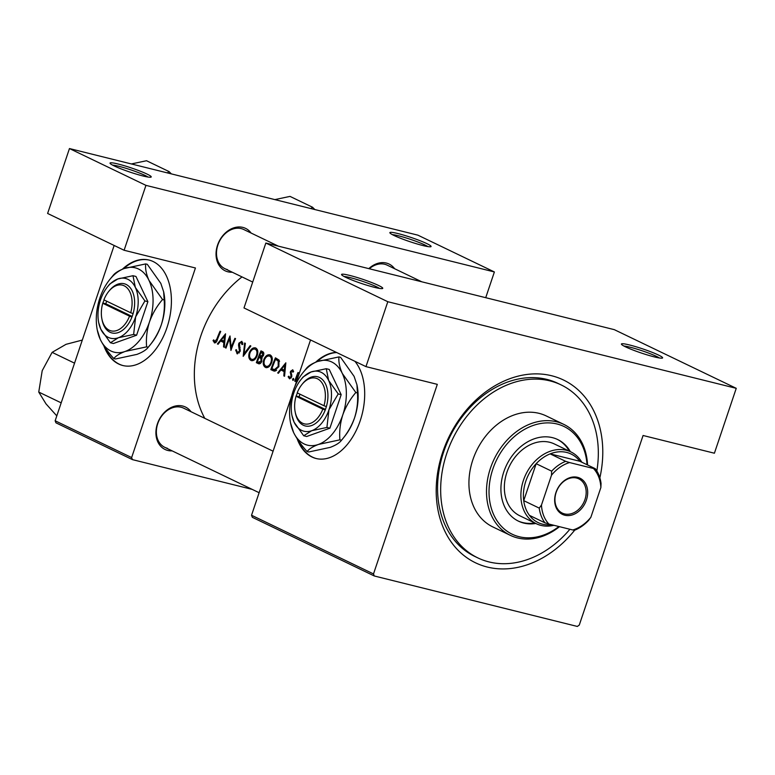 <?xml version="1.0" encoding="UTF-8"?>
<svg xmlns="http://www.w3.org/2000/svg" width="775" height="775" viewBox="0 0 775 775"><rect width="100%" height="100%" fill="white"/><g stroke="black" fill="none" stroke-linecap="round" stroke-linejoin="round"><path stroke-width="1.16" d="M398.079 233.595A21.729 2.18 -161.4 0 1 420.893 241.044A21.729 2.18 -161.4 0 1 430.9 246.673A21.729 2.18 -161.4 0 1 422.879 245.53A21.729 2.18 -161.4 0 1 401.905 238.807A21.729 2.18 -161.4 0 1 389.912 232.878A21.729 2.18 -161.4 0 1 398.079 233.595M427.848 246.586A19.918 2.005 18.6 0 0 398.534 235.803A19.918 2.005 18.6 0 0 392.392 234.651M118.226 164.048A21.729 2.18 -161.4 0 1 141.05 171.488A21.729 2.18 -161.4 0 1 151.047 177.117A21.729 2.18 -161.4 0 1 143.026 175.983A21.729 2.18 -161.4 0 1 122.053 169.25A21.729 2.18 -161.4 0 1 110.06 163.322A21.729 2.18 -161.4 0 1 118.226 164.048M147.996 177.029A19.918 2.005 18.6 0 0 118.682 166.247A19.918 2.005 18.6 0 0 112.549 165.104M629.6 344.991A21.729 2.18 -161.4 0 1 652.424 352.431A21.729 2.18 -161.4 0 1 662.431 358.06A21.729 2.18 -161.4 0 1 654.41 356.917A21.729 2.18 -161.4 0 1 633.437 350.193A21.729 2.18 -161.4 0 1 621.443 344.265A21.729 2.18 -161.4 0 1 629.6 344.991M659.38 357.972A19.918 2.005 18.6 0 0 630.065 347.19A19.918 2.005 18.6 0 0 623.923 346.047M349.757 275.435A21.729 2.18 -161.4 0 1 372.572 282.885A21.729 2.18 -161.4 0 1 382.579 288.503A21.729 2.18 -161.4 0 1 374.558 287.37A21.729 2.18 -161.4 0 1 353.584 280.647A21.729 2.18 -161.4 0 1 341.591 274.708A21.729 2.18 -161.4 0 1 349.757 275.435M379.527 288.416A19.918 2.005 18.6 0 0 350.213 277.634A19.918 2.005 18.6 0 0 344.071 276.491M336.447 352.412A54.337 33.974 -76 0 0 315.657 362.216M297.154 438.795A54.337 33.974 -76 0 0 311.967 457.008A54.337 33.974 -76 0 0 316.103 458.509A54.337 33.974 -76 0 0 358.612 425.068A54.337 33.974 -76 0 0 354.902 361.295M336.747 352.557A54.337 33.974 -76 0 0 316.868 361.741M298.327 440.539A54.337 33.974 -76 0 0 312.519 457.143A54.337 33.974 -76 0 0 316.384 458.567M172.137 450.876A23.55 18.222 -64.3 0 1 167.778 450.449A23.55 18.222 -64.3 0 1 157.412 423.818A23.55 18.222 -64.3 0 1 182.726 406.042A23.55 18.222 -64.3 0 1 190.989 411.699M273.091 451.195L183.636 408.163A21.739 16.817 115.7 0 0 181.108 407.253A21.739 16.817 115.7 0 0 158.352 422.036A21.739 16.817 115.7 0 0 164.794 447.34A21.739 16.817 115.7 0 0 167.313 448.241M232.267 272.219A23.55 18.222 -64.3 0 1 227.898 271.802A23.55 18.222 -64.3 0 1 217.542 245.162A23.55 18.222 -64.3 0 1 242.846 227.395A23.55 18.222 -64.3 0 1 251.11 233.052M278.332 246.14L243.757 229.516A21.739 16.817 115.7 0 0 241.238 228.606A21.739 16.817 115.7 0 0 218.482 243.389A21.739 16.817 115.7 0 0 224.915 268.683A21.739 16.817 115.7 0 0 227.443 269.593M368.813 268.634A23.55 18.222 -64.3 0 1 386.338 263.054A23.55 18.222 -64.3 0 1 394.601 268.712M421.823 281.809L387.248 265.176A21.739 16.817 115.7 0 0 384.729 264.265A21.739 16.817 115.7 0 0 369.297 268.751M574.682 530.187A101.428 78.498 -64.3 0 1 487.31 567.048A101.428 78.498 -64.3 0 1 442.67 452.309A101.428 78.498 -64.3 0 1 551.684 375.759A101.428 78.498 -64.3 0 1 599.86 477.846M596.837 470.958A95.993 74.293 115.7 0 0 561.11 384.904L558.01 383.412A95.993 74.293 115.7 0 0 546.859 379.392A95.993 74.293 115.7 0 0 446.342 444.695A95.993 74.293 115.7 0 0 474.775 556.421L477.875 557.913A95.993 74.293 115.7 0 0 569.896 529.267M103.869 345.805A54.337 33.974 -76 0 0 118.682 364.017A54.337 33.974 -76 0 0 122.818 365.519A54.337 33.974 -76 0 0 167.981 324.367A54.337 33.974 -76 0 0 153.169 261.543A54.337 33.974 -76 0 0 149.032 260.051A54.337 33.974 -76 0 0 122.372 269.225M149.304 260.119A54.337 33.974 -76 0 0 123.583 268.751M105.042 347.549A54.337 33.974 -76 0 0 119.234 364.153A54.337 33.974 -76 0 0 123.099 365.587M218.104 344.274L220.555 340.981L223.83 342.56L223.549 346.89L224.256 347.229L225.544 333.822L217.397 343.935L218.104 344.274M237.557 353.846L236.927 353.691L240.124 351.453L239.533 343.432L241.228 342.463L241.994 344.642L242.895 344.197L241.839 341.3L238.865 343.17L238.526 345.146L239.475 351.123L237.344 352.46L236.462 349.709L235.629 350.019L237.237 353.797M239.243 352.954L237.344 352.46M241.015 342.385L242.798 342.85L241.015 342.385M244.648 343.015L243.185 356.335L250.867 346.008L250.17 345.669L244.018 353.787L245.346 343.344L244.648 343.015M266.571 367.689L265.447 367.408C267.85 368.164 269.865 366.682 271.502 362.981C272.848 359.067 272.432 356.403 270.252 354.969C267.743 354.223 265.612 355.686 263.878 359.377C262.677 363.262 263.2 365.945 265.447 367.408L266.009 367.612M270.252 354.969L269.739 354.776M275.445 357.827A101.428 78.498 115.7 0 0 270.824 369.636L273.982 371.051L278.864 366.701L279.019 360.055L275.445 357.827M292.969 380.428L293.744 379.682L293.483 378.403L292.533 379.101L292.902 380.418M289.743 378.801L291.681 376.912L291.148 371.651L292.301 370.828L292.843 372.174L293.589 371.642L292.737 369.772L290.48 371.38L291.012 376.64L289.588 377.599L288.862 376.175L288.145 376.776L289.501 378.772M291.109 377.987L289.588 377.599M292.194 370.789L293.502 371.128L292.194 370.789M278.399 373.279L280.85 369.995L284.125 371.574L283.844 375.904L284.551 376.243L285.839 362.826L277.683 372.94L278.399 373.279M214.878 342.947L214.307 342.802C215.741 343.034 216.797 341.92 217.465 339.44A101.428 78.498 -64.3 0 1 220.72 331.497L220.071 331.187A101.428 78.498 115.7 0 0 216.855 339.004L214.752 341.591L213.735 339.847L213.028 340.583L214.607 342.908M216.332 341.998L214.752 341.591M298.966 374.277L298.142 374.073A101.428 78.498 -64.3 0 1 298.666 372.804L298.017 372.494A101.428 78.498 115.7 0 0 294.752 381.145L295.401 381.465A101.428 78.498 -64.3 0 1 296.428 378.539L297.668 375.623M259.179 363.833L258.308 363.62C259.683 364.221 260.846 363.465 261.814 361.344L261.572 357.653L263.432 355.551C264.13 353.4 263.791 352.073 262.386 351.55L260.981 350.872A101.428 78.498 115.7 0 0 256.351 362.671L258.724 363.775M252.108 360.724L250.974 360.443C253.377 361.198 255.392 359.726 257.029 356.016C258.385 352.112 257.968 349.438 255.779 348.004C253.27 347.258 251.139 348.731 249.405 352.412C248.203 356.306 248.727 358.98 250.974 360.443L251.536 360.646M255.779 348.004L255.275 347.82M230.001 335.963A101.428 78.498 115.7 0 0 225.37 347.772L226.019 348.082A101.428 78.498 -64.3 0 1 229.555 338.782L230.94 350.445A101.428 78.498 -64.3 0 1 235.561 338.636L234.912 338.326A101.428 78.498 115.7 0 0 231.173 347.597L230.001 335.963M242.013 276.907A101.428 78.498 115.7 0 0 204.794 418.345M251.536 515.249L373.502 573.936L374.296 575.98L252.33 517.303L251.536 515.249L291.768 395.696M294.849 386.541L310.533 339.954M373.502 573.936L437.303 384.352L365.965 366.623L387.81 301.717L736.25 388.323L614.284 329.646L265.844 243.04L387.81 301.717M69.459 148.558L417.899 235.164L494.382 271.957L145.942 185.361L69.459 148.558L47.614 213.464L124.107 250.257L145.942 185.361M55.151 420.777L131.634 457.57L132.428 459.623L55.945 422.821L55.151 420.777L114.148 245.472M131.634 457.57L195.436 267.985L124.107 250.257M132.428 459.623L252.195 489.383M485.722 297.687L494.382 271.957M374.296 575.98L577.327 626.442L579.274 625.076L643.076 435.492L714.405 453.22L736.25 388.323M365.965 366.623L243.999 307.946L265.844 243.04M214.152 340.864L213.028 340.583M216.332 341.988L215.014 341.659M284.561 376.078L283.844 375.904M284.842 371.748L284.125 371.574M284.909 371.002L280.85 369.995M278.496 373.143L277.683 372.94M284.783 365.083L284.241 370.188L281.654 368.948L284.783 365.083L285.51 365.257M284.958 370.373L284.241 370.188M289.085 377.008L288.145 376.776M291.119 377.977L289.879 377.667M291.71 376.815L291.012 376.64M291.904 375.923L291.138 375.73M291.797 374.732L290.664 374.451M291.129 373.066L290.199 372.833M291.187 371.564L290.48 371.38M293.812 379.421L292.533 379.101M295.449 381.319L294.752 381.145M275.774 370.867L270.824 369.636M276.636 370.247L271.889 368.726A101.428 78.498 -64.3 0 1 275.571 359.338L278.157 360.985L278.215 366.381L274.331 369.743L276.568 370.305M279.126 360.22L275.571 359.338M279.581 361.334L278.157 360.985M278.913 366.556L278.215 366.381M264.575 359.552L263.878 359.377M271.831 356.645L269.748 356.18C271.531 357.333 271.899 359.503 270.853 362.661C269.487 365.684 267.821 366.856 265.835 366.168C264.004 365.006 263.558 362.845 264.527 359.677C265.951 356.694 267.695 355.531 269.748 356.18L271.851 356.703M271.55 362.836L270.853 362.661M268.683 366.924L265.835 366.168M260.071 363.601L256.351 362.671M261.097 352.373L261.979 352.799L262.773 355.26L259.518 356.142A101.428 78.498 -64.3 0 1 261.097 352.373L263.752 353.042M263.791 353.255L261.979 352.799M263.471 355.434L262.773 355.26M262.454 357.072L259.964 356.345M259.044 357.353L260.778 358.35L261.165 361.034L258.346 362.206L257.416 361.76A101.428 78.498 -64.3 0 1 259.044 357.353L261.814 358.04M262.066 358.67L260.778 358.35M261.853 361.208L261.165 361.034M260.894 362.933L258.346 362.206M250.112 352.586L249.405 352.412M257.358 349.68L255.275 349.215C257.058 350.377 257.426 352.538 256.38 355.696C255.023 358.718 253.347 359.891 251.362 359.203C249.531 358.05 249.095 355.89 250.054 352.722C251.478 349.738 253.222 348.566 255.275 349.215L257.377 349.738M257.087 355.87L256.38 355.696M254.21 359.968L251.362 359.203M244.803 353.981L244.018 353.787M236.462 350.232L235.629 350.019M240.172 351.298L239.475 351.123M240.415 350.029L239.649 349.835M239.427 345.369L238.526 345.146M239.572 343.344L238.865 343.17M226.068 347.946L225.37 347.772M231.87 347.772L231.173 347.597M230.33 338.975L229.555 338.782M224.266 347.074L223.549 346.89M224.547 342.744L223.83 342.56M224.614 341.998L220.555 340.981M218.201 344.129L217.397 343.935M224.498 336.069L223.946 341.184L221.359 339.944L224.498 336.069L225.215 336.253M224.672 341.358L223.946 341.184M570.371 451.67A45.279 35.04 115.7 0 0 557.729 439.551A45.279 35.04 115.7 0 0 503.808 471.83A45.279 35.04 115.7 0 0 518.465 521.158A45.279 35.04 115.7 0 0 535.825 523.483M569.344 451.166A45.279 35.04 115.7 0 0 557.215 439.309M587.043 464.729A59.772 46.258 115.7 0 0 545.949 422.927A59.772 46.258 115.7 0 0 492.832 469.108A59.772 46.258 115.7 0 0 504.118 528.899A59.772 46.258 115.7 0 0 558.911 526.535M559.482 526.68A61.583 47.663 -64.3 0 1 510.367 535.351A61.583 47.663 -64.3 0 1 490.43 468.265A61.583 47.663 -64.3 0 1 563.764 424.371A61.583 47.663 -64.3 0 1 587.566 464.981M563.764 424.371L546.191 415.913A61.583 47.663 115.7 0 0 472.857 459.817A61.583 47.663 115.7 0 0 492.793 526.903L510.367 535.351M561.11 384.904A95.993 74.293 115.7 0 0 446.787 453.336A95.993 74.293 115.7 0 0 477.875 557.913M553.922 525.295A39.845 30.835 -64.3 0 1 540.96 525.392A39.845 30.835 -64.3 0 1 536.329 523.726L519.792 515.772A39.845 30.835 -64.3 0 1 506.889 472.363A39.845 30.835 -64.3 0 1 554.338 443.949L570.884 451.912A39.845 30.835 -64.3 0 1 581.802 462.21M517.952 520.907A45.279 35.04 115.7 0 0 534.789 522.989M74.536 363.155L52.109 352.363L66.03 344.323L82.305 340.07M61.177 402.845L38.75 392.063L42.208 370.663L52.109 352.363M56.798 415.884L45.996 403.862L38.75 392.063M171.362 173.891L169.028 171.556L146.523 160.735L131.372 163.942M169.028 171.556L167.361 172.893M314.853 209.55L312.519 207.225L310.853 208.553M312.519 207.225L290.015 196.395L274.863 199.611M577.559 477.313A20.102 15.558 -64.3 0 1 586.404 500.059A20.102 15.558 -64.3 0 1 564.791 515.23A20.102 15.558 -64.3 0 1 555.946 492.483A20.102 15.558 -64.3 0 1 577.559 477.313M564.52 513.903A19.017 14.715 115.7 0 0 584.437 500.97A19.017 14.715 115.7 0 0 578.799 478.834A19.017 14.715 115.7 0 0 576.59 478.039A19.017 14.715 115.7 0 0 556.683 490.972A19.017 14.715 115.7 0 0 562.311 513.108A19.017 14.715 115.7 0 0 564.52 513.903M565.653 461.338L569.567 462.559A36.222 28.036 115.7 0 0 551.49 475.24L551.664 471.161A38.033 29.44 -64.3 0 1 565.653 461.338L550.143 453.879L579.826 461.261A38.033 29.44 115.7 0 0 566.709 452.445A38.033 29.44 115.7 0 0 550.143 453.879A38.033 29.44 115.7 0 0 536.164 463.702A38.033 29.44 115.7 0 0 523.726 500.65A38.033 29.44 115.7 0 0 529.451 515.365A38.033 29.44 115.7 0 0 542.568 524.181A38.033 29.44 115.7 0 0 551.538 524.704M536.329 523.726A39.845 30.835 -64.3 0 1 524.53 477.352A39.845 30.835 -64.3 0 1 566.254 450.246A39.845 30.835 -64.3 0 1 570.884 451.912M551.664 471.161L536.164 463.702L523.726 500.65L539.235 508.109L541.473 505.019A36.222 28.036 115.7 0 0 548.874 524.045L572.793 529.984A36.222 28.036 115.7 0 0 590.86 517.293L600.877 487.514A36.222 28.036 115.7 0 0 593.485 468.497L569.567 462.559M593.485 468.497L595.326 468.72A38.033 29.44 -64.3 0 1 601.051 483.435L600.877 487.514M579.826 461.261L595.326 468.72M551.49 475.24L541.473 505.019M590.86 517.293L588.622 520.383A38.033 29.44 -64.3 0 1 574.633 530.207L572.793 529.984M548.874 524.045L544.961 522.825A38.033 29.44 -64.3 0 1 539.235 508.109M529.451 515.365L544.961 522.825M297.387 392.944L296.031 396.257L322.826 409.152L325.277 410.014L326.382 406.575A25.362 15.858 -76 0 0 322.39 379.527A25.362 15.858 -76 0 0 302.715 383.548L301.959 384.478A23.55 14.725 -76 0 0 297.183 392.847L323.979 405.742A23.55 14.725 -76 0 0 320.201 380.719A23.55 14.725 -76 0 0 301.959 384.478M296.031 396.257A23.55 14.725 -76 0 0 295.159 411.825A23.55 14.725 -76 0 0 307.549 424.08A23.55 14.725 -76 0 0 322.826 409.152M295.159 411.825L295.391 413.007A25.362 15.858 -76 0 0 308.77 426.192A25.362 15.858 -76 0 0 325.238 409.994M338.2 393.923L328.629 380.418L326.265 368.706L329.249 369.452L341.174 394.669L338.2 393.923L328.949 409.791A30.787 19.249 -76 0 0 328.629 380.418A30.787 19.249 -76 0 0 311.056 371.971L303.054 377.018L300.855 379.74A30.787 19.249 -76 0 0 293.802 392.886A30.787 19.249 -76 0 0 291.962 415.507A30.787 19.249 -76 0 0 294.132 422.259L303.703 435.763L306.677 436.499L329.888 428.197L341.174 394.669M326.265 368.706L311.056 371.971A30.787 19.249 -76 0 0 300.855 379.74M291.962 415.507L294.132 422.259A30.787 19.249 -76 0 0 311.705 430.716L326.914 427.451L329.888 428.197M303.703 435.763L311.705 430.716A30.787 19.249 -76 0 0 328.949 409.791L326.914 427.451M318.418 444.443A43.468 27.183 -76 0 0 342.773 414.916A43.468 27.183 -76 0 0 342.308 373.443A43.468 27.183 -76 0 0 317.508 361.508A43.468 27.183 -76 0 0 303.103 372.475A43.468 27.183 -76 0 0 293.153 391.046A43.468 27.183 -76 0 0 290.557 422.976A43.468 27.183 -76 0 0 293.609 432.508A43.468 27.183 -76 0 0 318.418 444.443L339.896 439.842L341.513 440.248C339.595 442.864 335.827 445.238 330.218 447.378L308.741 451.98L307.123 451.573C309.041 448.957 312.809 446.584 318.418 444.443M339.896 439.842C339.208 431.627 340.157 423.315 342.773 414.916C345.786 406.594 350.145 399.125 355.832 392.508L342.308 373.443C339.547 367.243 338.442 361.731 338.985 356.907L340.593 357.314L354.107 376.379L356.946 384.797L357.44 392.915C358.127 401.13 357.178 409.442 354.562 417.841C351.55 426.163 347.19 433.632 341.513 440.248L344.613 436.412A43.468 27.183 -76 0 0 354.562 417.841A43.468 27.183 -76 0 0 357.168 385.911L356.946 384.807M355.832 392.508L357.44 392.915M338.985 356.907L317.508 361.508C311.947 363.62 308.179 365.994 306.212 368.638L303.103 372.475M290.557 422.976L293.609 432.508C296.767 438.805 301.272 445.16 307.123 451.573M326.382 406.575L323.979 405.742M299.944 394.175L299.073 396.771L325.461 409.462M299.073 396.771L296.331 396.083M104.102 299.954L102.746 303.277L129.541 316.161L131.992 317.023L133.097 313.584A25.362 15.858 -76 0 0 129.105 286.537A25.362 15.858 -76 0 0 109.43 290.557L108.674 291.487A23.55 14.725 -76 0 0 103.898 299.857L130.694 312.751A23.55 14.725 -76 0 0 126.916 287.728A23.55 14.725 -76 0 0 108.674 291.487M102.746 303.277A23.55 14.725 -76 0 0 101.874 318.845A23.55 14.725 -76 0 0 114.264 331.09A23.55 14.725 -76 0 0 129.541 316.161M101.874 318.845L102.106 320.017A25.362 15.858 -76 0 0 115.485 333.202A25.362 15.858 -76 0 0 131.953 317.004M144.915 300.942L135.344 287.428L132.98 275.716L135.964 276.462L147.889 301.678L144.915 300.942L135.664 316.801A30.787 19.249 -76 0 0 135.344 287.428A30.787 19.249 -76 0 0 117.771 278.981L109.769 284.028L107.57 286.75A30.787 19.249 -76 0 0 100.517 299.896A30.787 19.249 -76 0 0 98.677 322.516A30.787 19.249 -76 0 0 100.847 329.268L110.418 342.773L113.392 343.519L136.603 335.207L147.889 301.678M132.98 275.716L117.771 278.981A30.787 19.249 -76 0 0 107.57 286.75M98.677 322.516L100.847 329.268A30.787 19.249 -76 0 0 118.42 337.726L133.629 334.461L136.603 335.207M110.418 342.773L118.42 337.726A30.787 19.249 -76 0 0 135.664 316.801L133.629 334.461M125.133 351.453A43.468 27.183 -76 0 0 149.488 321.925A43.468 27.183 -76 0 0 149.023 280.453A43.468 27.183 -76 0 0 124.223 268.518A43.468 27.183 -76 0 0 109.817 279.484A43.468 27.183 -76 0 0 99.868 298.055A43.468 27.183 -76 0 0 97.272 329.985A43.468 27.183 -76 0 0 100.324 339.518A43.468 27.183 -76 0 0 125.133 351.453L146.611 346.851L148.228 347.258C146.31 349.874 142.542 352.247 136.933 354.388L115.456 358.99L113.838 358.583C115.756 355.967 119.524 353.594 125.133 351.453M146.611 346.851C145.923 338.636 146.872 330.324 149.488 321.925C152.501 313.604 156.86 306.135 162.547 299.518L149.023 280.453C146.262 274.253 145.157 268.741 145.7 263.917L147.308 264.323L160.822 283.388L163.661 291.817L164.155 299.925C164.843 308.14 163.893 316.452 161.278 324.851C158.265 333.173 153.905 340.642 148.228 347.258L151.328 343.422A43.468 27.183 -76 0 0 161.278 324.851A43.468 27.183 -76 0 0 163.883 292.921L163.661 291.817M162.547 299.518L164.155 299.925M145.7 263.917L124.223 268.518C118.662 270.63 114.894 273.003 112.927 275.648L109.817 279.484M97.272 329.985L100.324 339.518C103.482 345.824 107.987 352.179 113.838 358.583M133.097 313.584L130.694 312.751M106.659 301.184L105.788 303.781L132.176 316.471M105.788 303.781L103.046 303.093M217.562 339.179L216.855 339.004M274.786 371.147L273.062 370.712M279.203 360.365L276.074 359.581M261.873 358.157L259.48 357.556M240.105 347.578L239.068 347.326M164.794 447.34L259.121 492.716M252.708 282.061L224.915 268.683"/></g></svg>
